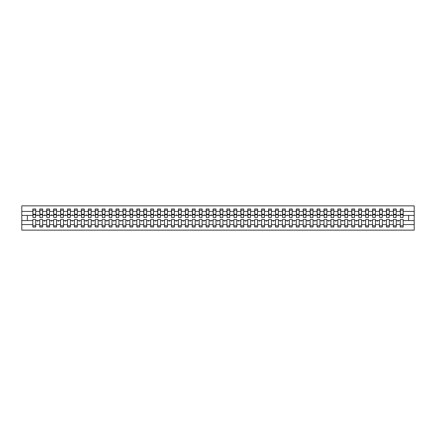 <?xml version="1.0" encoding="UTF-8"?>
<svg xmlns="http://www.w3.org/2000/svg" width="436" height="436" viewBox="0 0 436 436"><rect width="100%" height="100%" fill="white"/><g stroke="black" fill="none" stroke-linecap="round" stroke-linejoin="round"><path stroke-width="0.65" d="M400.264 224.567L396.242 224.567L396.242 219.526L393.332 219.526L393.332 224.567L389.31 224.567L389.31 219.526L386.4 219.526L386.4 224.567L382.377 224.567L382.377 219.526L379.467 219.526L379.467 224.567L375.445 224.567L375.445 219.526L372.535 219.526L372.535 224.567L368.513 224.567L368.513 219.526L365.602 219.526L365.602 224.567L361.58 224.567L361.58 219.526L358.67 219.526L358.67 224.567L354.648 224.567L354.648 219.526L351.738 219.526L351.738 224.567L347.715 224.567L347.715 219.526L344.8 219.526L344.8 224.567L340.783 224.567L340.783 219.526L337.867 219.526L337.867 224.567L333.851 224.567L333.851 219.526L330.935 219.526L330.935 224.567L326.913 224.567L326.913 219.526L324.002 219.526L324.002 224.567L319.98 224.567L319.98 219.526L317.07 219.526L317.07 224.567L313.048 224.567L313.048 219.526L310.138 219.526L310.138 224.567L306.116 224.567L306.116 219.526L303.205 219.526L303.205 224.567L299.183 224.567L299.183 219.526L296.273 219.526L296.273 224.567L292.251 224.567L292.251 219.526L289.341 219.526L289.341 224.567L285.318 224.567L285.318 219.526L282.408 219.526L282.408 224.567L278.386 224.567L278.386 219.526L275.476 219.526L275.476 224.567L271.454 224.567L271.454 219.526L268.538 219.526L268.538 224.567L264.521 224.567L264.521 219.526L261.605 219.526L261.605 224.567L257.589 224.567L257.589 219.526L254.673 219.526L254.673 224.567L250.656 224.567L250.656 219.526L247.741 219.526L247.741 224.567L243.719 224.567L243.719 219.526L240.808 219.526L240.808 224.567L236.786 224.567L236.786 219.526L233.876 219.526L233.876 224.567L229.854 224.567L229.854 219.526L226.943 219.526L226.943 224.567L222.921 224.567L222.921 219.526L220.011 219.526L220.011 224.567L215.989 224.567L215.989 219.526L213.079 219.526L213.079 224.567L209.057 224.567L209.057 219.526L206.146 219.526L206.146 224.567L202.124 224.567L202.124 219.526L199.214 219.526L199.214 224.567L195.192 224.567L195.192 219.526L192.281 219.526L192.281 224.567L188.259 224.567L188.259 219.526L185.344 219.526L185.344 224.567L181.327 224.567L181.327 219.526L178.411 219.526L178.411 224.567L174.395 224.567L174.395 219.526L171.479 219.526L171.479 224.567L167.462 224.567L167.462 219.526L164.546 219.526L164.546 224.567L160.524 224.567L160.524 219.526L157.614 219.526L157.614 224.567L153.592 224.567L153.592 219.526L150.682 219.526L150.682 224.567L146.66 224.567L146.66 219.526L143.749 219.526L143.749 224.567L139.727 224.567L139.727 219.526L136.817 219.526L136.817 224.567L132.795 224.567L132.795 219.526L129.884 219.526L129.884 224.567L125.862 224.567L125.862 219.526L122.952 219.526L122.952 224.567L118.93 224.567L118.93 219.526L116.02 219.526L116.02 224.567L111.998 224.567L111.998 219.526L109.087 219.526L109.087 224.567L105.065 224.567L105.065 219.526L102.149 219.526L102.149 224.567L98.133 224.567L98.133 219.526L95.217 219.526L95.217 224.567L91.2 224.567L91.2 219.526L88.285 219.526L88.285 224.567L84.262 224.567L84.262 219.526L81.352 219.526L81.352 224.567L77.33 224.567L77.33 219.526L74.42 219.526L74.42 224.567L70.398 224.567L70.398 219.526L67.487 219.526L67.487 224.567L63.465 224.567L63.465 219.526L60.555 219.526L60.555 224.567L56.533 224.567L56.533 219.526L53.623 219.526L53.623 224.567L49.6 224.567L49.6 219.526L46.69 219.526L46.69 224.567L42.668 224.567L42.668 219.526L39.758 219.526L39.758 220.567L35.736 220.567L35.736 219.526L32.825 219.526L32.825 224.567L21.8 224.567L21.8 230.132L414.2 230.132L414.2 224.567L403.175 224.567L403.175 227.014L400.264 227.014L400.264 220.567L397.828 220.567L398.079 221.259L398.678 220.567M403.175 224.567L403.175 219.526L400.264 219.526L400.264 220.567M414.2 224.567L414.2 215.433L403.175 215.433L403.175 208.986L400.264 208.986L400.264 211.433L396.242 211.433L396.106 216.474M400.406 216.474L400.264 211.433M393.332 224.567L393.332 227.014L396.242 227.014L396.242 224.567M396.242 211.433L396.242 208.986L393.332 208.986L393.332 211.433L389.31 211.433L389.174 216.474M393.468 216.474L393.332 211.433M386.4 224.567L386.4 227.014L389.31 227.014L389.31 224.567M389.31 211.433L389.31 208.986L386.4 208.986L386.4 211.433L382.377 211.433L382.241 216.474M386.536 216.474L386.4 211.433M379.467 224.567L379.467 227.014L382.377 227.014L382.377 224.567M382.377 211.433L382.377 208.986L379.467 208.986L379.467 211.433L375.445 211.433L375.309 216.474M379.603 216.474L379.467 211.433M372.535 224.567L372.535 227.014L375.445 227.014L375.445 224.567M375.445 211.433L375.445 208.986L372.535 208.986L372.535 211.433L368.513 211.433L368.376 216.474M372.671 216.474L372.535 211.433M365.602 224.567L365.602 227.014L368.513 227.014L368.513 224.567M368.513 211.433L368.513 208.986L365.602 208.986L365.602 211.433L361.58 211.433L361.439 216.474M365.739 216.474L365.602 211.433M358.67 224.567L358.67 227.014L361.58 227.014L361.58 224.567M361.58 211.433L361.58 208.986L358.67 208.986L358.67 211.433L354.648 211.433L354.506 216.474M358.806 216.474L358.67 211.433M351.738 224.567L351.738 227.014L354.648 227.014L354.648 224.567M354.648 211.433L354.648 208.986L351.738 208.986L351.738 211.433L347.715 211.433L347.574 216.474M351.874 216.474L351.738 211.433M344.8 224.567L344.8 227.014L347.715 227.014L347.715 224.567M347.715 211.433L347.715 208.986L344.8 208.986L344.8 211.433L340.783 211.433L340.641 216.474M344.941 216.474L344.8 211.433M337.867 224.567L337.867 227.014L340.783 227.014L340.783 224.567M340.783 211.433L340.783 208.986L337.867 208.986L337.867 211.433L333.851 211.433L333.709 216.474M338.009 216.474L337.867 211.433M330.935 224.567L330.935 227.014L333.851 227.014L333.851 224.567M333.851 211.433L333.851 208.986L330.935 208.986L330.935 211.433L326.913 211.433L326.777 216.474M331.077 216.474L330.935 211.433M324.002 224.567L324.002 227.014L326.913 227.014L326.913 224.567M326.913 211.433L326.913 208.986L324.002 208.986L324.002 211.433L319.98 211.433L319.844 216.474M324.144 216.474L324.002 211.433M317.07 224.567L317.07 227.014L319.98 227.014L319.98 224.567M319.98 211.433L319.98 208.986L317.07 208.986L317.07 211.433L313.048 211.433L312.912 216.474M317.212 216.474L317.07 211.433M310.138 224.567L310.138 227.014L313.048 227.014L313.048 224.567M313.048 211.433L313.048 208.986L310.138 208.986L310.138 211.433L306.116 211.433L305.979 216.474M310.274 216.474L310.138 211.433M303.205 224.567L303.205 227.014L306.116 227.014L306.116 224.567M306.116 211.433L306.116 208.986L303.205 208.986L303.205 211.433L299.183 211.433L299.047 216.474M303.342 216.474L303.205 211.433M296.273 224.567L296.273 227.014L299.183 227.014L299.183 224.567M299.183 211.433L299.183 208.986L296.273 208.986L296.273 211.433L292.251 211.433L292.115 216.474M296.409 216.474L296.273 211.433M289.341 224.567L289.341 227.014L292.251 227.014L292.251 224.567M292.251 211.433L292.251 208.986L289.341 208.986L289.341 211.433L285.318 211.433L285.182 216.474M289.477 216.474L289.341 211.433M282.408 224.567L282.408 227.014L285.318 227.014L285.318 224.567M285.318 211.433L285.318 208.986L282.408 208.986L282.408 211.433L278.386 211.433L278.244 216.474M282.544 216.474L282.408 211.433M275.476 224.567L275.476 227.014L278.386 227.014L278.386 224.567M278.386 211.433L278.386 208.986L275.476 208.986L275.476 211.433L271.454 211.433L271.312 216.474M275.612 216.474L275.476 211.433M268.538 224.567L268.538 227.014L271.454 227.014L271.454 224.567M271.454 211.433L271.454 208.986L268.538 208.986L268.538 211.433L264.521 211.433L264.38 216.474M268.68 216.474L268.538 211.433M261.605 224.567L261.605 227.014L264.521 227.014L264.521 224.567M264.521 211.433L264.521 208.986L261.605 208.986L261.605 211.433L257.589 211.433L257.447 216.474M261.747 216.474L261.605 211.433M254.673 224.567L254.673 227.014L257.589 227.014L257.589 224.567M257.589 211.433L257.589 208.986L254.673 208.986L254.673 211.433L250.656 211.433L250.515 216.474M254.815 216.474L254.673 211.433M247.741 224.567L247.741 227.014L250.656 227.014L250.656 224.567M250.656 211.433L250.656 208.986L247.741 208.986L247.741 211.433L243.719 211.433L243.582 216.474M247.882 216.474L247.741 211.433M240.808 224.567L240.808 227.014L243.719 227.014L243.719 224.567M243.719 211.433L243.719 208.986L240.808 208.986L240.808 211.433L236.786 211.433L236.65 216.474M240.95 216.474L240.808 211.433M233.876 224.567L233.876 227.014L236.786 227.014L236.786 224.567M236.786 211.433L236.786 208.986L233.876 208.986L233.876 211.433L229.854 211.433L229.718 216.474M234.018 216.474L233.876 211.433M226.943 224.567L226.943 227.014L229.854 227.014L229.854 224.567M229.854 211.433L229.854 208.986L226.943 208.986L226.943 211.433L222.921 211.433L222.785 216.474M227.08 216.474L226.943 211.433M220.011 224.567L220.011 227.014L222.921 227.014L222.921 224.567M222.921 211.433L222.921 208.986L220.011 208.986L220.011 211.433L215.989 211.433L215.853 216.474M220.147 216.474L220.011 211.433M213.079 224.567L213.079 227.014L215.989 227.014L215.989 224.567M215.989 211.433L215.989 208.986L213.079 208.986L213.079 211.433L209.057 211.433L208.92 216.474M213.215 216.474L213.079 211.433M206.146 224.567L206.146 227.014L209.057 227.014L209.057 224.567M209.057 211.433L209.057 208.986L206.146 208.986L206.146 211.433L202.124 211.433L201.982 216.474M206.283 216.474L206.146 211.433M199.214 224.567L199.214 227.014L202.124 227.014L202.124 224.567M202.124 211.433L202.124 208.986L199.214 208.986L199.214 211.433L195.192 211.433L195.05 216.474M199.35 216.474L199.214 211.433M192.281 224.567L192.281 227.014L195.192 227.014L195.192 224.567M195.192 211.433L195.192 208.986L192.281 208.986L192.281 211.433L188.259 211.433L188.118 216.474M192.418 216.474L192.281 211.433M185.344 224.567L185.344 227.014L188.259 227.014L188.259 224.567M188.259 211.433L188.259 208.986L185.344 208.986L185.344 211.433L181.327 211.433L181.185 216.474M185.485 216.474L185.344 211.433M178.411 224.567L178.411 227.014L181.327 227.014L181.327 224.567M181.327 211.433L181.327 208.986L178.411 208.986L178.411 211.433L174.395 211.433L174.253 216.474M178.553 216.474L178.411 211.433M171.479 224.567L171.479 227.014L174.395 227.014L174.395 224.567M174.395 211.433L174.395 208.986L171.479 208.986L171.479 211.433L167.462 211.433L167.32 216.474M171.62 216.474L171.479 211.433M164.546 224.567L164.546 227.014L167.462 227.014L167.462 224.567M167.462 211.433L167.462 208.986L164.546 208.986L164.546 211.433L160.524 211.433L160.388 216.474M164.688 216.474L164.546 211.433M157.614 224.567L157.614 227.014L160.524 227.014L160.524 224.567M160.524 211.433L160.524 208.986L157.614 208.986L157.614 211.433L153.592 211.433L153.456 216.474M157.756 216.474L157.614 211.433M150.682 224.567L150.682 227.014L153.592 227.014L153.592 224.567M153.592 211.433L153.592 208.986L150.682 208.986L150.682 211.433L146.66 211.433L146.523 216.474M150.818 216.474L150.682 211.433M143.749 224.567L143.749 227.014L146.66 227.014L146.66 224.567M146.66 211.433L146.66 208.986L143.749 208.986L143.749 211.433L139.727 211.433L139.591 216.474M143.885 216.474L143.749 211.433M136.817 224.567L136.817 227.014L139.727 227.014L139.727 224.567M139.727 211.433L139.727 208.986L136.817 208.986L136.817 211.433L132.795 211.433L132.658 216.474M136.953 216.474L136.817 211.433M129.884 224.567L129.884 227.014L132.795 227.014L132.795 224.567M132.795 211.433L132.795 208.986L129.884 208.986L129.884 211.433L125.862 211.433L125.726 216.474M130.021 216.474L129.884 211.433M122.952 224.567L122.952 227.014L125.862 227.014L125.862 224.567M125.862 211.433L125.862 208.986L122.952 208.986L122.952 211.433L118.93 211.433L118.788 216.474M123.088 216.474L122.952 211.433M116.02 224.567L116.02 227.014L118.93 227.014L118.93 224.567M118.93 211.433L118.93 208.986L116.02 208.986L116.02 211.433L111.998 211.433L111.856 216.474M116.156 216.474L116.02 211.433M109.087 224.567L109.087 227.014L111.998 227.014L111.998 224.567M111.998 211.433L111.998 208.986L109.087 208.986L109.087 211.433L105.065 211.433L104.923 216.474M109.223 216.474L109.087 211.433M102.149 224.567L102.149 227.014L105.065 227.014L105.065 224.567M105.065 211.433L105.065 208.986L102.149 208.986L102.149 211.433L98.133 211.433L97.991 216.474M102.291 216.474L102.149 211.433M95.217 224.567L95.217 227.014L98.133 227.014L98.133 224.567M98.133 211.433L98.133 208.986L95.217 208.986L95.217 211.433L91.2 211.433L91.059 216.474M95.359 216.474L95.217 211.433M88.285 224.567L88.285 227.014L91.2 227.014L91.2 224.567M91.2 211.433L91.2 208.986L88.285 208.986L88.285 211.433L84.262 211.433L84.126 216.474M88.426 216.474L88.285 211.433M81.352 224.567L81.352 227.014L84.262 227.014L84.262 224.567M84.262 211.433L84.262 208.986L81.352 208.986L81.352 211.433L77.33 211.433L77.194 216.474M81.494 216.474L81.352 211.433M74.42 224.567L74.42 227.014L77.33 227.014L77.33 224.567M77.33 211.433L77.33 208.986L74.42 208.986L74.42 211.433L70.398 211.433L70.261 216.474M74.561 216.474L74.42 211.433M67.487 224.567L67.487 227.014L70.398 227.014L70.398 224.567M70.398 211.433L70.398 208.986L67.487 208.986L67.487 211.433L63.465 211.433L63.329 216.474M67.624 216.474L67.487 211.433M60.555 224.567L60.555 227.014L63.465 227.014L63.465 224.567M63.465 211.433L63.465 208.986L60.555 208.986L60.555 211.433L56.533 211.433L56.397 216.474M60.691 216.474L60.555 211.433M53.623 224.567L53.623 227.014L56.533 227.014L56.533 224.567M56.533 211.433L56.533 208.986L53.623 208.986L53.623 211.433L49.6 211.433L49.464 216.474M53.759 216.474L53.623 211.433M46.69 224.567L46.69 227.014L49.6 227.014L49.6 224.567M49.6 211.433L49.6 208.986L46.69 208.986L46.69 211.433L42.668 211.433L42.532 216.474M46.826 216.474L46.69 211.433M42.668 224.567L42.668 227.014L39.758 227.014L39.758 220.567M42.668 211.433L42.668 208.986L39.758 208.986L39.758 211.433L35.736 211.433L35.736 208.986L32.825 208.986L32.825 211.433L21.8 211.433L21.8 205.868L414.2 205.868L414.2 211.433L403.175 211.433M39.894 216.474L39.758 211.433M32.825 224.567L32.825 227.014L35.736 227.014L35.736 220.567M32.962 216.474L32.825 211.433M403.175 215.433L403.038 216.474M39.758 224.567L35.736 224.567M397.828 220.567L396.242 220.567M400.264 215.433L398.678 215.433L398.428 214.741L397.828 215.433L396.242 215.433M397.828 215.433L398.678 215.433M390.896 220.567L391.147 221.259L391.746 220.567L389.31 220.567M393.332 220.567L391.746 220.567M393.332 215.433L391.746 215.433L391.495 214.741L390.896 215.433L389.31 215.433M390.896 215.433L391.746 215.433M383.963 220.567L384.214 221.259L384.814 220.567L382.377 220.567M386.4 220.567L384.814 220.567M386.4 215.433L384.814 215.433L384.563 214.741L383.963 215.433L382.377 215.433M383.963 215.433L384.814 215.433M377.031 220.567L377.282 221.259L377.881 220.567L375.445 220.567M379.467 220.567L377.881 220.567M379.467 215.433L377.881 215.433L377.631 214.741L377.031 215.433L375.445 215.433M377.031 215.433L377.881 215.433M370.099 220.567L370.349 221.259L370.949 220.567L368.513 220.567M372.535 220.567L370.949 220.567M372.535 215.433L370.949 215.433L370.698 214.741L370.099 215.433L368.513 215.433M370.099 215.433L370.949 215.433M363.166 220.567L363.417 221.259L364.016 220.567L361.58 220.567M365.602 220.567L364.016 220.567M365.602 215.433L364.016 215.433L363.766 214.741L363.166 215.433L361.58 215.433M363.166 215.433L364.016 215.433M356.234 220.567L356.485 221.259L357.084 220.567L354.648 220.567M358.67 220.567L357.084 220.567M358.67 215.433L357.084 215.433L356.828 214.741L356.234 215.433L354.648 215.433M356.234 215.433L357.084 215.433M349.301 220.567L349.552 221.259L350.152 220.567L347.715 220.567M351.738 220.567L350.152 220.567M351.738 215.433L350.152 215.433L349.895 214.741L349.301 215.433L347.715 215.433M349.301 215.433L350.152 215.433M342.364 220.567L342.62 221.259L343.219 220.567L340.783 220.567M344.8 220.567L343.219 220.567M344.8 215.433L343.219 215.433L342.963 214.741L342.364 215.433L340.783 215.433M342.364 215.433L343.219 215.433M335.431 220.567L335.687 221.259L336.287 220.567L333.851 220.567M337.867 220.567L336.287 220.567M337.867 215.433L336.287 215.433L336.031 214.741L335.431 215.433L333.851 215.433M335.431 215.433L336.287 215.433M328.499 220.567L328.755 221.259L329.349 220.567L326.913 220.567M330.935 220.567L329.349 220.567M330.935 215.433L329.349 215.433L329.098 214.741L328.499 215.433L326.913 215.433M328.499 215.433L329.349 215.433M321.566 220.567L321.817 221.259L322.417 220.567L319.98 220.567M324.002 220.567L322.417 220.567M324.002 215.433L322.417 215.433L322.166 214.741L321.566 215.433L319.98 215.433M321.566 215.433L322.417 215.433M314.634 220.567L314.885 221.259L315.484 220.567L313.048 220.567M317.07 220.567L315.484 220.567M317.07 215.433L315.484 215.433L315.233 214.741L314.634 215.433L313.048 215.433M314.634 215.433L315.484 215.433M307.702 220.567L307.952 221.259L308.552 220.567L306.116 220.567M310.138 220.567L308.552 220.567M310.138 215.433L308.552 215.433L308.301 214.741L307.702 215.433L306.116 215.433M307.702 215.433L308.552 215.433M300.769 220.567L301.02 221.259L301.619 220.567L299.183 220.567M303.205 220.567L301.619 220.567M303.205 215.433L301.619 215.433L301.369 214.741L300.769 215.433L299.183 215.433M300.769 215.433L301.619 215.433M293.837 220.567L294.087 221.259L294.687 220.567L292.251 220.567M296.273 220.567L294.687 220.567M296.273 215.433L294.687 215.433L294.436 214.741L293.837 215.433L292.251 215.433M293.837 215.433L294.687 215.433M286.904 220.567L287.155 221.259L287.755 220.567L285.318 220.567M289.341 220.567L287.755 220.567M289.341 215.433L287.755 215.433L287.504 214.741L286.904 215.433L285.318 215.433M286.904 215.433L287.755 215.433M279.972 220.567L280.223 221.259L280.822 220.567L278.386 220.567M282.408 220.567L280.822 220.567M282.408 215.433L280.822 215.433L280.571 214.741L279.972 215.433L278.386 215.433M279.972 215.433L280.822 215.433M273.04 220.567L273.29 221.259L273.89 220.567L271.454 220.567M275.476 220.567L273.89 220.567M275.476 215.433L273.89 215.433L273.634 214.741L273.04 215.433L271.454 215.433M273.04 215.433L273.89 215.433M266.102 220.567L266.358 221.259L266.957 220.567L264.521 220.567M268.538 220.567L266.957 220.567M268.538 215.433L266.957 215.433L266.701 214.741L266.102 215.433L264.521 215.433M266.102 215.433L266.957 215.433M259.169 220.567L259.425 221.259L260.025 220.567L257.589 220.567M261.605 220.567L260.025 220.567M261.605 215.433L260.025 215.433L259.769 214.741L259.169 215.433L257.589 215.433M259.169 215.433L260.025 215.433M252.237 220.567L252.493 221.259L253.093 220.567L250.656 220.567M254.673 220.567L253.093 220.567M254.673 215.433L253.093 215.433L252.836 214.741L252.237 215.433L250.656 215.433M252.237 215.433L253.093 215.433M245.305 220.567L245.561 221.259L246.155 220.567L243.719 220.567M247.741 220.567L246.155 220.567M247.741 215.433L246.155 215.433L245.904 214.741L245.305 215.433L243.719 215.433M245.305 215.433L246.155 215.433M238.372 220.567L238.623 221.259L239.222 220.567L236.786 220.567M240.808 220.567L239.222 220.567M240.808 215.433L239.222 215.433L238.972 214.741L238.372 215.433L236.786 215.433M238.372 215.433L239.222 215.433M231.44 220.567L231.69 221.259L232.29 220.567L229.854 220.567M233.876 220.567L232.29 220.567M233.876 215.433L232.29 215.433L232.039 214.741L231.44 215.433L229.854 215.433M231.44 215.433L232.29 215.433M224.507 220.567L224.758 221.259L225.358 220.567L222.921 220.567M226.943 220.567L225.358 220.567M226.943 215.433L225.358 215.433L225.107 214.741L224.507 215.433L222.921 215.433M224.507 215.433L225.358 215.433M217.575 220.567L217.826 221.259L218.425 220.567L215.989 220.567M220.011 220.567L218.425 220.567M220.011 215.433L218.425 215.433L218.174 214.741L217.575 215.433L215.989 215.433M217.575 215.433L218.425 215.433M210.643 220.567L210.893 221.259L211.493 220.567L209.057 220.567M213.079 220.567L211.493 220.567M213.079 215.433L211.493 215.433L211.242 214.741L210.643 215.433L209.057 215.433M210.643 215.433L211.493 215.433M203.71 220.567L203.961 221.259L204.56 220.567L202.124 220.567M206.146 220.567L204.56 220.567M206.146 215.433L204.56 215.433L204.31 214.741L203.71 215.433L202.124 215.433M203.71 215.433L204.56 215.433M196.778 220.567L197.028 221.259L197.628 220.567L195.192 220.567M199.214 220.567L197.628 220.567M199.214 215.433L197.628 215.433L197.377 214.741L196.778 215.433L195.192 215.433M196.778 215.433L197.628 215.433M189.845 220.567L190.096 221.259L190.696 220.567L188.259 220.567M192.281 220.567L190.696 220.567M192.281 215.433L190.696 215.433L190.439 214.741L189.845 215.433L188.259 215.433M189.845 215.433L190.696 215.433M182.907 220.567L183.164 221.259L183.763 220.567L181.327 220.567M185.344 220.567L183.763 220.567M185.344 215.433L183.763 215.433L183.507 214.741L182.907 215.433L181.327 215.433M182.907 215.433L183.763 215.433M175.975 220.567L176.231 221.259L176.831 220.567L174.395 220.567M178.411 220.567L176.831 220.567M178.411 215.433L176.831 215.433L176.575 214.741L175.975 215.433L174.395 215.433M175.975 215.433L176.831 215.433M169.043 220.567L169.299 221.259L169.898 220.567L167.462 220.567M171.479 220.567L169.898 220.567M171.479 215.433L169.898 215.433L169.642 214.741L169.043 215.433L167.462 215.433M169.043 215.433L169.898 215.433M162.11 220.567L162.366 221.259L162.96 220.567L160.524 220.567M164.546 220.567L162.96 220.567M164.546 215.433L162.96 215.433L162.71 214.741L162.11 215.433L160.524 215.433M162.11 215.433L162.96 215.433M155.178 220.567L155.429 221.259L156.028 220.567L153.592 220.567M157.614 220.567L156.028 220.567M157.614 215.433L156.028 215.433L155.777 214.741L155.178 215.433L153.592 215.433M155.178 215.433L156.028 215.433M148.245 220.567L148.496 221.259L149.096 220.567L146.66 220.567M150.682 220.567L149.096 220.567M150.682 215.433L149.096 215.433L148.845 214.741L148.245 215.433L146.66 215.433M148.245 215.433L149.096 215.433M141.313 220.567L141.564 221.259L142.163 220.567L139.727 220.567M143.749 220.567L142.163 220.567M143.749 215.433L142.163 215.433L141.913 214.741L141.313 215.433L139.727 215.433M141.313 215.433L142.163 215.433M134.381 220.567L134.631 221.259L135.231 220.567L132.795 220.567M136.817 220.567L135.231 220.567M136.817 215.433L135.231 215.433L134.98 214.741L134.381 215.433L132.795 215.433M134.381 215.433L135.231 215.433M127.448 220.567L127.699 221.259L128.298 220.567L125.862 220.567M129.884 220.567L128.298 220.567M129.884 215.433L128.298 215.433L128.048 214.741L127.448 215.433L125.862 215.433M127.448 215.433L128.298 215.433M120.516 220.567L120.767 221.259L121.366 220.567L118.93 220.567M122.952 220.567L121.366 220.567M122.952 215.433L121.366 215.433L121.115 214.741L120.516 215.433L118.93 215.433M120.516 215.433L121.366 215.433M113.583 220.567L113.834 221.259L114.434 220.567L111.998 220.567M116.02 220.567L114.434 220.567M116.02 215.433L114.434 215.433L114.183 214.741L113.583 215.433L111.998 215.433M113.583 215.433L114.434 215.433M106.651 220.567L106.902 221.259L107.501 220.567L105.065 220.567M109.087 220.567L107.501 220.567M109.087 215.433L107.501 215.433L107.245 214.741L106.651 215.433L105.065 215.433M106.651 215.433L107.501 215.433M99.713 220.567L99.969 221.259L100.569 220.567L98.133 220.567M102.149 220.567L100.569 220.567M102.149 215.433L100.569 215.433L100.313 214.741L99.713 215.433L98.133 215.433M99.713 215.433L100.569 215.433M92.781 220.567L93.037 221.259L93.636 220.567L91.2 220.567M95.217 220.567L93.636 220.567M95.217 215.433L93.636 215.433L93.38 214.741L92.781 215.433L91.2 215.433M92.781 215.433L93.636 215.433M85.848 220.567L86.105 221.259L86.699 220.567L84.262 220.567M88.285 220.567L86.699 220.567M88.285 215.433L86.699 215.433L86.448 214.741L85.848 215.433L84.262 215.433M85.848 215.433L86.699 215.433M78.916 220.567L79.172 221.259L79.766 220.567L77.33 220.567M81.352 220.567L79.766 220.567M81.352 215.433L79.766 215.433L79.516 214.741L78.916 215.433L77.33 215.433M78.916 215.433L79.766 215.433M71.984 220.567L72.234 221.259L72.834 220.567L70.398 220.567M74.42 220.567L72.834 220.567M74.42 215.433L72.834 215.433L72.583 214.741L71.984 215.433L70.398 215.433M71.984 215.433L72.834 215.433M65.051 220.567L65.302 221.259L65.901 220.567L63.465 220.567M67.487 220.567L65.901 220.567M67.487 215.433L65.901 215.433L65.651 214.741L65.051 215.433L63.465 215.433M65.051 215.433L65.901 215.433M58.119 220.567L58.37 221.259L58.969 220.567L56.533 220.567M60.555 220.567L58.969 220.567M60.555 215.433L58.969 215.433L58.718 214.741L58.119 215.433L56.533 215.433M58.119 215.433L58.969 215.433M51.186 220.567L51.437 221.259L52.037 220.567L49.6 220.567M53.623 220.567L52.037 220.567M53.623 215.433L52.037 215.433L51.786 214.741L51.186 215.433L49.6 215.433M51.186 215.433L52.037 215.433M44.254 220.567L44.505 221.259L45.104 220.567L42.668 220.567M46.69 220.567L45.104 220.567M46.69 215.433L45.104 215.433L44.854 214.741L44.254 215.433L42.668 215.433M44.254 215.433L45.104 215.433M37.322 220.567L37.572 221.259L38.172 220.567M39.758 215.433L38.172 215.433L37.921 214.741L37.322 215.433L35.736 215.433L35.736 211.433M37.322 215.433L38.172 215.433M35.736 215.433L35.594 216.474M32.825 220.567L21.8 220.567L21.8 211.433M21.8 224.567L21.8 220.567M32.825 215.433L21.8 215.433M414.2 215.433L414.2 211.433M27.348 220.567L27.348 215.433M408.652 215.433L408.652 220.567L403.175 220.567M414.2 220.567L408.652 220.567M32.962 214.774L32.962 210.201L35.736 210.201L35.594 217.548L32.962 217.548L32.962 214.774L35.594 214.774M32.825 225.799L35.736 225.799M39.894 214.774L39.894 210.201L42.668 210.201L42.532 217.548L39.894 217.548L39.894 214.774L42.532 214.774M39.758 225.799L42.668 225.799M46.826 214.774L46.826 210.201L49.6 210.201L49.464 217.548L46.826 217.548L46.826 214.774L49.464 214.774M46.69 225.799L49.6 225.799M53.759 214.774L53.759 210.201L56.533 210.201L56.397 217.548L53.759 217.548L53.759 214.774L56.397 214.774M53.623 225.799L56.533 225.799M60.691 214.774L60.691 210.201L63.465 210.201L63.329 217.548L60.691 217.548L60.691 214.774L63.329 214.774M60.555 225.799L63.465 225.799M67.624 214.774L67.624 210.201L70.398 210.201L70.261 217.548L67.624 217.548L67.624 214.774L70.261 214.774M67.487 225.799L70.398 225.799M74.561 214.774L74.561 210.201L77.33 210.201L77.194 217.548L74.561 217.548L74.561 214.774L77.194 214.774M74.42 225.799L77.33 225.799M81.494 214.774L81.494 210.201L84.262 210.201L84.126 217.548L81.494 217.548L81.494 214.774L84.126 214.774M81.352 225.799L84.262 225.799M88.426 214.774L88.426 210.201L91.2 210.201L91.059 217.548L88.426 217.548L88.426 214.774L91.059 214.774M88.285 225.799L91.2 225.799M95.359 214.774L95.359 210.201L98.133 210.201L97.991 217.548L95.359 217.548L95.359 214.774L97.991 214.774M95.217 225.799L98.133 225.799M102.291 214.774L102.291 210.201L105.065 210.201L104.923 217.548L102.291 217.548L102.291 214.774L104.923 214.774M102.149 225.799L105.065 225.799M109.223 214.774L109.223 210.201L111.998 210.201L111.856 217.548L109.223 217.548L109.223 214.774L111.856 214.774M109.087 225.799L111.998 225.799M116.156 214.774L116.156 210.201L118.93 210.201L118.788 217.548L116.156 217.548L116.156 214.774L118.788 214.774M116.02 225.799L118.93 225.799M123.088 214.774L123.088 210.201L125.862 210.201L125.726 217.548L123.088 217.548L123.088 214.774L125.726 214.774M122.952 225.799L125.862 225.799M130.021 214.774L130.021 210.201L132.795 210.201L132.658 217.548L130.021 217.548L130.021 214.774L132.658 214.774M129.884 225.799L132.795 225.799M136.953 214.774L136.953 210.201L139.727 210.201L139.591 217.548L136.953 217.548L136.953 214.774L139.591 214.774M136.817 225.799L139.727 225.799M143.885 214.774L143.885 210.201L146.66 210.201L146.523 217.548L143.885 217.548L143.885 214.774L146.523 214.774M143.749 225.799L146.66 225.799M150.818 214.774L150.818 210.201L153.592 210.201L153.456 217.548L150.818 217.548L150.818 214.774L153.456 214.774M150.682 225.799L153.592 225.799M157.756 214.774L157.756 210.201L160.524 210.201L160.388 217.548L157.756 217.548L157.756 214.774L160.388 214.774M157.614 225.799L160.524 225.799M164.688 214.774L164.688 210.201L167.462 210.201L167.32 217.548L164.688 217.548L164.688 214.774L167.32 214.774M164.546 225.799L167.462 225.799M171.62 214.774L171.62 210.201L174.395 210.201L174.253 217.548L171.62 217.548L171.62 214.774L174.253 214.774M171.479 225.799L174.395 225.799M178.553 214.774L178.553 210.201L181.327 210.201L181.185 217.548L178.553 217.548L178.553 214.774L181.185 214.774M178.411 225.799L181.327 225.799M185.485 214.774L185.485 210.201L188.259 210.201L188.118 217.548L185.485 217.548L185.485 214.774L188.118 214.774M185.344 225.799L188.259 225.799M192.418 214.774L192.418 210.201L195.192 210.201L195.05 217.548L192.418 217.548L192.418 214.774L195.05 214.774M192.281 225.799L195.192 225.799M199.35 214.774L199.35 210.201L202.124 210.201L201.982 217.548L199.35 217.548L199.35 214.774L201.982 214.774M199.214 225.799L202.124 225.799M206.283 214.774L206.283 210.201L209.057 210.201L208.92 217.548L206.283 217.548L206.283 214.774L208.92 214.774M206.146 225.799L209.057 225.799M213.215 214.774L213.215 210.201L215.989 210.201L215.853 217.548L213.215 217.548L213.215 214.774L215.853 214.774M213.079 225.799L215.989 225.799M220.147 214.774L220.147 210.201L222.921 210.201L222.785 217.548L220.147 217.548L220.147 214.774L222.785 214.774M220.011 225.799L222.921 225.799M227.08 214.774L227.08 210.201L229.854 210.201L229.718 217.548L227.08 217.548L227.08 214.774L229.718 214.774M226.943 225.799L229.854 225.799M234.018 214.774L234.018 210.201L236.786 210.201L236.65 217.548L234.018 217.548L234.018 214.774L236.65 214.774M233.876 225.799L236.786 225.799M240.95 214.774L240.95 210.201L243.719 210.201L243.582 217.548L240.95 217.548L240.95 214.774L243.582 214.774M240.808 225.799L243.719 225.799M247.882 214.774L247.882 210.201L250.656 210.201L250.515 217.548L247.882 217.548L247.882 214.774L250.515 214.774M247.741 225.799L250.656 225.799M254.815 214.774L254.815 210.201L257.589 210.201L257.447 217.548L254.815 217.548L254.815 214.774L257.447 214.774M254.673 225.799L257.589 225.799M261.747 214.774L261.747 210.201L264.521 210.201L264.38 217.548L261.747 217.548L261.747 214.774L264.38 214.774M261.605 225.799L264.521 225.799M268.68 214.774L268.68 210.201L271.454 210.201L271.312 217.548L268.68 217.548L268.68 214.774L271.312 214.774M268.538 225.799L271.454 225.799M275.612 214.774L275.612 210.201L278.386 210.201L278.244 217.548L275.612 217.548L275.612 214.774L278.244 214.774M275.476 225.799L278.386 225.799M282.544 214.774L282.544 210.201L285.318 210.201L285.182 217.548L282.544 217.548L282.544 214.774L285.182 214.774M282.408 225.799L285.318 225.799M289.477 214.774L289.477 210.201L292.251 210.201L292.115 217.548L289.477 217.548L289.477 214.774L292.115 214.774M289.341 225.799L292.251 225.799M296.409 214.774L296.409 210.201L299.183 210.201L299.047 217.548L296.409 217.548L296.409 214.774L299.047 214.774M296.273 225.799L299.183 225.799M303.342 214.774L303.342 210.201L306.116 210.201L305.979 217.548L303.342 217.548L303.342 214.774L305.979 214.774M303.205 225.799L306.116 225.799M310.274 214.774L310.274 210.201L313.048 210.201L312.912 217.548L310.274 217.548L310.274 214.774L312.912 214.774M310.138 225.799L313.048 225.799M317.212 214.774L317.212 210.201L319.98 210.201L319.844 217.548L317.212 217.548L317.212 214.774L319.844 214.774M317.07 225.799L319.98 225.799M324.144 214.774L324.144 210.201L326.913 210.201L326.777 217.548L324.144 217.548L324.144 214.774L326.777 214.774M324.002 225.799L326.913 225.799M331.077 214.774L331.077 210.201L333.851 210.201L333.709 217.548L331.077 217.548L331.077 214.774L333.709 214.774M330.935 225.799L333.851 225.799M338.009 214.774L338.009 210.201L340.783 210.201L340.641 217.548L338.009 217.548L338.009 214.774L340.641 214.774M337.867 225.799L340.783 225.799M344.941 214.774L344.941 210.201L347.715 210.201L347.574 217.548L344.941 217.548L344.941 214.774L347.574 214.774M344.8 225.799L347.715 225.799M351.874 214.774L351.874 210.201L354.648 210.201L354.506 217.548L351.874 217.548L351.874 214.774L354.506 214.774M351.738 225.799L354.648 225.799M358.806 214.774L358.806 210.201L361.58 210.201L361.439 217.548L358.806 217.548L358.806 214.774L361.439 214.774M358.67 225.799L361.58 225.799M365.739 214.774L365.739 210.201L368.513 210.201L368.376 217.548L365.739 217.548L365.739 214.774L368.376 214.774M365.602 225.799L368.513 225.799M372.671 214.774L372.671 210.201L375.445 210.201L375.309 217.548L372.671 217.548L372.671 214.774L375.309 214.774M372.535 225.799L375.445 225.799M379.603 214.774L379.603 210.201L382.377 210.201L382.241 217.548L379.603 217.548L379.603 214.774L382.241 214.774M379.467 225.799L382.377 225.799M386.536 214.774L386.536 210.201L389.31 210.201L389.174 217.548L386.536 217.548L386.536 214.774L389.174 214.774M386.4 225.799L389.31 225.799M393.468 214.774L393.468 210.201L396.242 210.201L396.106 217.548L393.468 217.548L393.468 214.774L396.106 214.774M393.332 225.799L396.242 225.799M400.406 214.774L400.406 210.201L403.175 210.201L403.038 217.548L400.406 217.548L400.406 214.774L403.038 214.774M400.264 225.799L403.175 225.799M32.962 214.359L35.594 214.359M39.894 214.359L42.532 214.359M46.826 214.359L49.464 214.359M53.759 214.359L56.397 214.359M60.691 214.359L63.329 214.359M67.624 214.359L70.261 214.359M74.561 214.359L77.194 214.359M81.494 214.359L84.126 214.359M88.426 214.359L91.059 214.359M95.359 214.359L97.991 214.359M102.291 214.359L104.923 214.359M109.223 214.359L111.856 214.359M116.156 214.359L118.788 214.359M123.088 214.359L125.726 214.359M130.021 214.359L132.658 214.359M136.953 214.359L139.591 214.359M143.885 214.359L146.523 214.359M150.818 214.359L153.456 214.359M157.756 214.359L160.388 214.359M164.688 214.359L167.32 214.359M171.62 214.359L174.253 214.359M178.553 214.359L181.185 214.359M185.485 214.359L188.118 214.359M192.418 214.359L195.05 214.359M199.35 214.359L201.982 214.359M206.283 214.359L208.92 214.359M213.215 214.359L215.853 214.359M220.147 214.359L222.785 214.359M227.08 214.359L229.718 214.359M234.018 214.359L236.65 214.359M240.95 214.359L243.582 214.359M247.882 214.359L250.515 214.359M254.815 214.359L257.447 214.359M261.747 214.359L264.38 214.359M268.68 214.359L271.312 214.359M275.612 214.359L278.244 214.359M282.544 214.359L285.182 214.359M289.477 214.359L292.115 214.359M296.409 214.359L299.047 214.359M303.342 214.359L305.979 214.359M310.274 214.359L312.912 214.359M317.212 214.359L319.844 214.359M324.144 214.359L326.777 214.359M331.077 214.359L333.709 214.359M338.009 214.359L340.641 214.359M344.941 214.359L347.574 214.359M351.874 214.359L354.506 214.359M358.806 214.359L361.439 214.359M365.739 214.359L368.376 214.359M372.671 214.359L375.309 214.359M379.603 214.359L382.241 214.359M386.536 214.359L389.174 214.359M393.468 214.359L396.106 214.359M400.406 214.359L403.038 214.359M32.962 214.256L35.594 214.256M39.894 214.256L42.532 214.256M46.826 214.256L49.464 214.256M53.759 214.256L56.397 214.256M60.691 214.256L63.329 214.256M67.624 214.256L70.261 214.256M74.561 214.256L77.194 214.256M81.494 214.256L84.126 214.256M88.426 214.256L91.059 214.256M95.359 214.256L97.991 214.256M102.291 214.256L104.923 214.256M109.223 214.256L111.856 214.256M116.156 214.256L118.788 214.256M123.088 214.256L125.726 214.256M130.021 214.256L132.658 214.256M136.953 214.256L139.591 214.256M143.885 214.256L146.523 214.256M150.818 214.256L153.456 214.256M157.756 214.256L160.388 214.256M164.688 214.256L167.32 214.256M171.62 214.256L174.253 214.256M178.553 214.256L181.185 214.256M185.485 214.256L188.118 214.256M192.418 214.256L195.05 214.256M199.35 214.256L201.982 214.256M206.283 214.256L208.92 214.256M213.215 214.256L215.853 214.256M220.147 214.256L222.785 214.256M227.08 214.256L229.718 214.256M234.018 214.256L236.65 214.256M240.95 214.256L243.582 214.256M247.882 214.256L250.515 214.256M254.815 214.256L257.447 214.256M261.747 214.256L264.38 214.256M268.68 214.256L271.312 214.256M275.612 214.256L278.244 214.256M282.544 214.256L285.182 214.256M289.477 214.256L292.115 214.256M296.409 214.256L299.047 214.256M303.342 214.256L305.979 214.256M310.274 214.256L312.912 214.256M317.212 214.256L319.844 214.256M324.144 214.256L326.777 214.256M331.077 214.256L333.709 214.256M338.009 214.256L340.641 214.256M344.941 214.256L347.574 214.256M351.874 214.256L354.506 214.256M358.806 214.256L361.439 214.256M365.739 214.256L368.376 214.256M372.671 214.256L375.309 214.256M379.603 214.256L382.241 214.256M386.536 214.256L389.174 214.256M393.468 214.256L396.106 214.256M400.406 214.256L403.038 214.256"/></g></svg>
